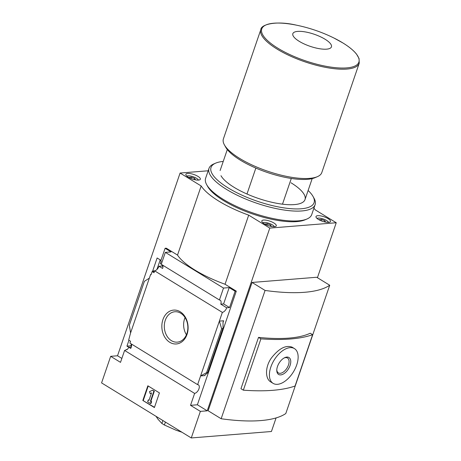 <?xml version="1.0" encoding="UTF-8"?>
<svg xmlns="http://www.w3.org/2000/svg" width="461" height="461" viewBox="0 0 461 461"><rect width="100%" height="100%" fill="white"/><g stroke="black" fill="none" stroke-linecap="round" stroke-linejoin="round"><path stroke-width="0.69" d="M128.844 347.3L126.948 346.142L130.78 345.836L131.373 344.108M126.948 346.142L128.959 340.27M131.512 346.274L130.78 345.836M131.281 343.929A4.892 2.714 -58.5 0 1 130.734 348.441L128.85 347.289A4.892 2.714 -58.5 0 1 126.856 349.766L126.423 349.501L127.236 349.432M128.85 347.289L131.304 347.093M126.423 349.501A4.892 2.714 -58.5 0 1 124.597 350.435L120.511 362.363L110.675 356.324L101.576 382.901L191.269 437.95L200.368 411.373L190.531 405.334L194.617 393.406A4.892 2.714 121.5 0 0 198.703 389.459A4.892 2.714 121.5 0 0 198.42 384.872A4.892 2.714 121.5 0 0 197.619 384.641L129.91 343.088L130.544 341.238L128.665 340.085L130.584 332.946L129.351 325.224L144.374 281.343L149.347 278.144L130.584 332.946M153.392 271.437L152.677 270.999L154.683 270.838M156.907 269.524L160.209 259.871M152.677 270.999L157.132 257.981L160.975 260.338M165.107 248.272L166.271 248.174L177.52 255.083A62.195 19.42 18.9 0 0 225.043 284.247L236.291 291.15L235.127 291.243L229.192 287.606L223.504 288.062L165.349 252.369L171.037 251.908L165.107 248.272L160.745 261.007L161.177 261.272L160.365 263.657L161.287 264.228M154.475 271.35L152.13 271.535L151.035 274.744L150.597 274.479L151.139 274.433M152.13 271.535L154.014 272.693L154.648 270.843A4.892 2.714 -58.5 0 0 158.993 266.233L161.834 266.003L162.952 266.689M162.22 264.885L161.834 266.003M150.597 274.479L149.347 278.144M162.923 319.634A16.988 13.11 85.4 0 1 185.529 317.508A16.988 13.11 85.4 0 1 176.471 343.952A16.988 13.11 85.4 0 1 162.923 319.634M197.619 384.641L222.352 312.397L154.648 270.843M110.675 356.324L117.526 355.771L180.09 173.042L201.175 185.985L177.52 255.083M117.526 355.771L121.86 358.428M162.635 265.138A4.892 2.714 -58.5 0 1 162.606 268.452L158.993 266.233M222.352 312.397A4.892 2.714 121.5 0 0 226.697 307.787L220.767 304.145A4.892 2.714 121.5 0 0 220.22 300.226A4.892 2.714 121.5 0 0 219.424 299.99L161.264 264.297L165.349 252.369M194.617 393.406L124.597 350.435M255.855 168.075L246.975 194.012M191.269 437.95L271.431 431.502L276.081 417.925M317.427 277.701L336.242 222.749L315.151 209.807A62.195 19.42 18.9 0 0 313.941 208.113M252.052 282.455L265.075 290.447A132.549 41.386 18.9 0 0 329.719 285.244L316.701 277.257L252.052 282.455L208.124 410.751L221.147 418.744L265.075 290.447M221.147 418.744A132.549 41.386 18.9 0 0 285.791 413.54L329.719 285.244M208.17 170.783L180.09 173.042M200.368 411.373L207.22 410.826L269.783 228.091L336.242 222.749M219.424 299.99L223.504 288.062M235.127 291.243L229.543 307.556L226.697 307.787M223.066 328.347L221.632 328.756L219.367 321.121L223.631 320.775L223.015 322.233L223.066 328.347L207.899 372.638L206.609 372.638L200.604 375.922L204.868 375.577L204.926 375.07L207.899 372.638M190.531 405.334L197.383 404.787L207.22 410.826M236.291 291.15L197.383 404.787M221.632 328.756L206.609 372.638M142.829 400.459L147.854 385.794L159.425 392.899L154.406 407.559L142.829 400.459L154.493 407.299M258.523 337.383A132.549 41.386 18.9 0 0 310.236 333.228L312.627 334.692L295.057 386.013A165.683 51.736 18.9 0 1 243.345 390.173L240.953 388.704L258.523 337.383L260.914 338.852L243.345 390.173M165.269 320.309A15.242 11.761 85.4 0 1 174.857 311.751A15.242 11.761 85.4 0 1 187.806 326.002A15.242 11.761 85.4 0 1 177.301 342.137A15.242 11.761 85.4 0 1 165.269 320.309M186.44 334.767A15.242 11.761 85.4 0 1 184.596 318.753A15.242 11.761 85.4 0 1 185.051 317.566M148.217 386.018L143.285 400.419M150.442 401.249L151.162 401.692L150.534 403.525L147.641 401.75L148.269 399.912L148.995 400.355L151.56 392.87L150.09 393.538L149.514 391.614L152.447 390.277L154.343 391.13L153.893 391.164L150.442 401.249L150.891 401.208L154.343 391.13M152.447 390.277L153.893 391.164M151.162 401.692L151.617 401.652L150.891 401.208M150.534 403.525L150.989 403.484L151.617 401.652M148.269 399.912L149.082 400.096M150.09 393.538L151.49 393.072M201.175 185.985A62.195 19.42 18.9 0 0 248.698 215.149L269.783 228.091M248.698 215.149L225.043 284.247M220.767 304.145L223.608 303.914L229.543 307.556M229.192 287.606L223.608 303.914M273.108 383.362L270.809 381.956C265.104 378.786 264.96 367.1 271.293 358.139C278.934 348.412 285.883 344.765 292.147 347.196L294.441 348.602A20.393 11.3 121.5 0 0 274.139 360.076A20.393 11.3 121.5 0 0 273.108 383.362A20.393 11.3 121.5 0 0 296.705 364.945A20.393 11.3 121.5 0 0 294.441 348.602M260.914 338.852A165.683 51.736 18.9 0 0 312.627 334.692M290.067 365.481A9.923 5.497 121.5 0 0 284.529 357.759A9.923 5.497 121.5 0 0 276.779 370.379A9.923 5.497 121.5 0 0 282.224 374.557A9.923 5.497 121.5 0 0 290.067 365.481M276.796 369.831A8.736 4.841 121.5 0 0 278.363 372.909A8.736 4.841 121.5 0 0 288.465 365.02A8.736 4.841 121.5 0 0 287.497 358.024A8.736 4.841 121.5 0 0 284.045 358.018M264.205 223.769A7.647 2.386 18.9 0 0 271.667 226.524A7.647 2.386 18.9 0 0 276.289 225.855A7.647 2.386 18.9 0 0 269.829 221.124A7.647 2.386 18.9 0 0 261.819 220.905A7.647 2.386 18.9 0 0 264.205 223.769M318.378 219.413A7.647 2.386 18.9 0 0 325.841 222.162A7.647 2.386 18.9 0 0 330.462 221.499A7.647 2.386 18.9 0 0 324.002 216.762A7.647 2.386 18.9 0 0 315.992 216.549A7.647 2.386 18.9 0 0 318.378 219.413M188.255 177.157A7.647 2.386 18.9 0 0 195.718 179.905A7.647 2.386 18.9 0 0 200.339 179.243A7.647 2.386 18.9 0 0 193.874 174.506A7.647 2.386 18.9 0 0 185.869 174.287A7.647 2.386 18.9 0 0 188.255 177.157M325.057 39.231A20.393 6.368 -161.1 0 1 318.194 48.486A20.393 6.368 -161.1 0 1 293.138 33.106A20.393 6.368 -161.1 0 1 325.057 39.231M260.834 29.573A52.001 16.239 -161.1 0 0 304.767 61.78A52.001 16.239 -161.1 0 0 359.223 63.261L321.795 172.581A52.001 16.239 -161.1 0 1 317.329 176.696A52.001 16.239 -161.1 0 1 267.34 171.1A52.001 16.239 -161.1 0 1 224.403 144.881A52.001 16.239 -161.1 0 1 223.401 138.894L260.834 29.573C260.874 24.514 276.087 20.376 296.233 25.119C309.371 27.798 321.957 32.103 333.977 38.044A51.321 16.026 -161.1 0 1 342.863 42.936A51.321 16.026 -161.1 0 1 340.206 68.003A51.321 16.026 -161.1 0 1 266.913 40.003A51.321 16.026 -161.1 0 1 296.233 25.119M317.329 176.696L314.949 177.71A49.961 15.599 -161.1 0 1 266.919 172.333A49.961 15.599 -161.1 0 1 225.665 147.14L224.403 144.881M291.294 178.459L282.489 204.171M198.334 179.917L198.437 180.101A6.321 1.977 18.9 0 0 198.334 179.917A6.321 1.977 18.9 0 0 193.113 176.73A6.321 1.977 18.9 0 0 187.033 176.05A6.321 1.977 18.9 0 0 186.855 176.142L187.033 176.05M195.476 179.865L194.715 178.419L191.424 177.174L189.183 177.358L189.575 177.883M274.283 226.535L274.387 226.72A6.321 1.977 18.9 0 0 274.283 226.535A6.321 1.977 18.9 0 0 269.068 223.349A6.321 1.977 18.9 0 0 262.989 222.669A6.321 1.977 18.9 0 0 262.805 222.761L262.989 222.669M271.431 226.478L270.665 225.031L267.374 223.792L265.138 223.971L265.524 224.495M328.549 222.363A6.321 1.977 18.9 0 0 328.457 222.179A6.321 1.977 18.9 0 0 323.242 218.987A6.321 1.977 18.9 0 0 317.162 218.307A6.321 1.977 18.9 0 0 316.978 218.399L317.162 218.307M325.604 222.121L324.838 220.675L321.548 219.436L319.312 219.615L319.698 220.139M190.969 178.511L191.424 177.174M194.306 179.606L194.715 178.419M321.092 220.773L321.548 219.436M324.435 221.868L324.838 220.675M266.919 225.129L267.374 223.792M270.255 226.224L270.665 225.031M165.407 422.074L164.404 425.013L161.897 423.475L157.881 419.089L156.049 416.335M162.9 420.536L161.897 423.475M181.962 432.239L175.964 430.188L164.404 425.013M308.121 190.485A54.444 16.999 -161.1 0 1 313.019 196.432L314.027 198.242A56.081 17.512 -161.1 0 1 315.111 204.696L311.722 214.596A56.081 17.512 -161.1 0 1 306.911 219.027L305.003 219.839A54.444 16.999 -161.1 0 1 252.657 213.979A54.444 16.999 -161.1 0 1 207.704 186.526L206.695 184.717A56.081 17.512 -161.1 0 1 205.612 178.263L209 168.369A56.081 17.512 -161.1 0 1 213.812 163.932L215.719 163.119A54.444 16.999 -161.1 0 1 223.233 161.419M306.911 219.027A56.081 17.512 -161.1 0 1 252.997 212.994A56.081 17.512 -161.1 0 1 206.695 184.717M315.111 204.696A56.081 17.512 -161.1 0 1 256.385 203.099A56.081 17.512 -161.1 0 1 209 168.369M313.019 196.432A54.444 16.999 -161.1 0 1 257.048 201.152A54.444 16.999 -161.1 0 1 215.719 163.119M291 182.775A44.861 14.009 -161.1 0 1 301.154 203.145A44.861 14.009 -161.1 0 1 258.022 198.316A44.861 14.009 -161.1 0 1 220.98 175.699M223.631 320.775L223.026 322.556M205.087 374.943L204.868 375.577M222.755 328.67L207.727 372.546M227.302 149.537L220.116 170.535M359.223 63.261L359.067 58.541L356.56 54.179C353.662 50.514 349.104 46.768 342.886 42.948L333.977 38.044M312.189 178.597L305.003 199.596"/></g></svg>
